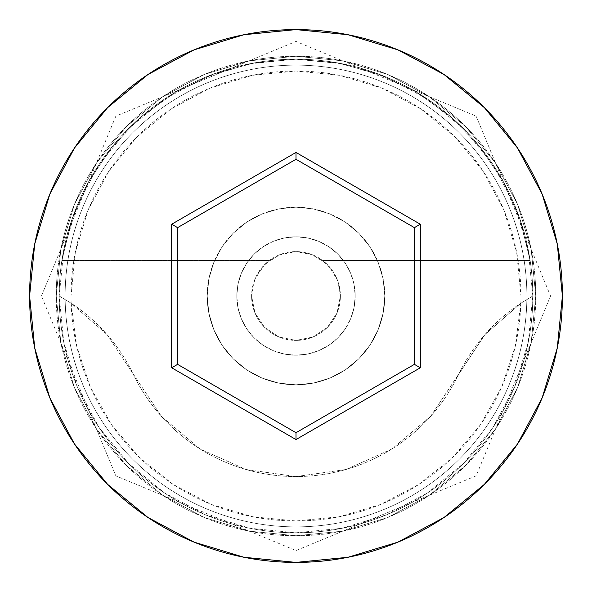 <?xml version="1.0" encoding="UTF-8"?>
<svg xmlns="http://www.w3.org/2000/svg" width="592" height="592" viewBox="0 0 592 592"><rect width="100%" height="100%" fill="white"/><g stroke="black" fill="none" stroke-linecap="round" stroke-linejoin="round"><path stroke-width="0.44" stroke-dasharray="2.96 2.22" d="M532.8 296L520.96 296A224.96 224.96 0 0 0 296 71.04A224.96 224.96 0 0 0 71.04 296L59.2 296A236.8 236.8 0 0 1 296 59.2A236.8 236.8 0 0 1 532.8 296L520.842 303.23A224.96 224.96 0 0 0 520.96 296L532.8 296A236.8 236.8 0 0 1 296 532.8A236.8 236.8 0 0 1 59.2 296A236.8 236.8 0 0 0 296 532.8A236.8 236.8 0 0 0 532.8 296A236.8 236.8 0 0 0 296 59.2A236.8 236.8 0 0 0 59.2 296L29.6 296A266.4 266.4 0 0 1 296 29.6A266.4 266.4 0 0 1 562.4 296L532.8 296A236.8 236.8 0 0 0 296 59.2A236.8 236.8 0 0 0 59.2 296A236.8 236.8 0 0 1 296 59.2A236.8 236.8 0 0 1 532.8 296A236.8 236.8 0 0 0 296 59.2A236.8 236.8 0 0 0 59.2 296A236.8 236.8 0 0 1 296 59.2A236.8 236.8 0 0 1 532.8 296A236.8 236.8 0 0 0 296 59.2A236.8 236.8 0 0 0 59.2 296A236.8 236.8 0 0 1 296 59.2A236.8 236.8 0 0 1 532.8 296A236.8 236.8 0 0 1 296 532.8A236.8 236.8 0 0 1 59.2 296A236.8 236.8 0 0 0 296 532.8A236.8 236.8 0 0 0 532.8 296A236.8 236.8 0 0 1 296 532.8A236.8 236.8 0 0 1 59.2 296A236.8 236.8 0 0 0 296 532.8A236.8 236.8 0 0 0 532.8 296L528.249 249.802L514.774 205.38L492.892 164.443L463.44 128.56L427.557 99.108L386.62 77.226L342.198 63.751L296 59.2L249.802 63.751L205.38 77.226L164.443 99.108L128.56 128.56L99.108 164.443L77.226 205.38L63.751 249.802L59.2 296L63.751 342.198L77.226 386.62L99.108 427.557L128.56 463.44L164.443 492.892L205.38 514.774L249.802 528.249L296 532.8L342.198 528.249L386.62 514.774L427.557 492.892L463.44 463.44L492.892 427.557L514.774 386.62L528.249 342.198L532.8 296L528.249 342.198L514.774 386.62L492.892 427.557L463.44 463.44L427.557 492.892L386.62 514.774L342.198 528.249L296 532.8L249.802 528.249L205.38 514.774L164.443 492.892L128.56 463.44L99.108 427.557L77.226 386.62L63.751 342.198L59.2 296L63.751 249.802L77.226 205.38L99.108 164.443L128.56 128.56L164.443 99.108L205.38 77.226L249.802 63.751L296 59.2L342.198 63.751L386.62 77.226L427.557 99.108L463.44 128.56L492.892 164.443L514.774 205.38L528.249 249.802L532.8 296A236.8 236.8 0 0 1 296 532.8A236.8 236.8 0 0 1 59.2 296A236.8 236.8 0 0 0 296 532.8A236.8 236.8 0 0 0 532.8 296L562.4 296A266.4 266.4 0 0 1 296 562.4A266.4 266.4 0 0 1 29.6 296L59.2 296A236.8 236.8 0 0 0 296 532.8A236.8 236.8 0 0 0 532.8 296L520.842 303.23L515.314 346.076L501.698 387.072L480.497 424.716L452.495 457.609L418.714 484.537L380.412 504.525L339.001 516.809L296 520.96L252.999 516.809L211.588 504.525L173.286 484.537L139.505 457.609L111.503 424.716L90.302 387.072L76.686 346.076L71.158 303.23L107.063 334.591L161.387 416.339L199.955 448.891L246.02 469.508L296 476.56L345.98 469.508L392.045 448.891L430.613 416.339L484.937 334.591L520.842 303.23A177.6 177.6 0 0 0 458.659 374.373A177.6 177.6 0 0 1 520.842 303.23L532.8 296A236.8 236.8 0 0 0 296 59.2A236.8 236.8 0 0 0 59.2 296L71.158 303.23L59.2 296A236.8 236.8 0 0 1 296 59.2A236.8 236.8 0 0 1 532.8 296A236.8 236.8 0 0 1 296 532.8A236.8 236.8 0 0 1 59.2 296L71.158 303.23A177.6 177.6 0 0 1 133.341 374.373A177.6 177.6 0 0 0 71.158 303.23A224.96 224.96 0 0 1 71.04 296L75.362 252.111L88.164 209.908L108.95 171.021L136.93 136.93L171.021 108.95L209.908 88.164L252.111 75.362L296 71.04L339.889 75.362L382.092 88.164L420.979 108.95L455.07 136.93L483.05 171.021L503.836 209.908L516.638 252.111L520.96 296A224.96 224.96 0 0 1 520.842 303.23L484.937 334.591L458.659 374.373A180.56 180.56 0 0 1 133.341 374.373A180.56 180.56 0 0 0 458.659 374.373L430.613 416.339L392.045 448.891L345.98 469.508L296 476.56L246.02 469.508L199.955 448.891L161.387 416.339L107.063 334.591L71.158 303.23A224.96 224.96 0 0 0 296 520.96A224.96 224.96 0 0 0 520.842 303.23L532.8 296M340.4 296A44.4 44.4 0 0 1 296 340.4A44.4 44.4 0 0 1 251.6 296A44.4 44.4 0 0 0 296 340.4A44.4 44.4 0 0 0 340.4 296L339.209 285.795L335.716 276.146L330.092 267.554L322.64 260.48L530.121 260.48A236.8 236.8 0 0 0 61.879 260.48A236.8 236.8 0 0 1 530.121 260.48L520.168 219.691L503.17 181.307L479.661 146.52L450.371 116.439L416.235 91.997L378.325 73.97L337.817 62.922L296 59.2L254.183 62.922L213.675 73.97L175.765 91.997L141.629 116.439L112.339 146.52L88.83 181.307L71.832 219.691L61.879 260.48L269.36 260.48L61.879 260.48L269.36 260.48L261.908 267.554L256.284 276.146L252.791 285.795L251.6 296L254.982 312.99L264.602 327.398L279.01 337.018L296 340.4L312.99 337.018L327.398 327.398L337.018 312.99L340.4 296L337.018 279.01L327.398 264.602L312.99 254.982L296 251.6L281.962 253.879L269.36 260.48L61.879 260.48L71.832 219.691L88.83 181.307L112.339 146.52L141.629 116.439L175.765 91.997L213.675 73.97L254.183 62.922L296 59.2L337.817 62.922L378.325 73.97L416.235 91.997L450.371 116.439L479.661 146.52L503.17 181.307L520.168 219.691L530.121 260.48L322.64 260.48L310.038 253.879L296 251.6L279.01 254.982L264.602 264.602L254.982 279.01L251.6 296L254.982 312.99L264.602 327.398L279.01 337.018L296 340.4L312.99 337.018L327.398 327.398L337.018 312.99L340.4 296A44.4 44.4 0 0 0 296 251.6A44.4 44.4 0 0 0 251.6 296A44.4 44.4 0 0 1 322.64 260.48L530.121 260.48L322.64 260.48A44.4 44.4 0 0 1 340.4 296M236.8 296A59.2 59.2 0 0 1 296 236.8A59.2 59.2 0 0 1 355.2 296A59.2 59.2 0 0 0 296 236.8A59.2 59.2 0 0 0 236.8 296L237.94 307.551L241.307 318.651L246.775 328.893L254.138 337.862L263.107 345.225L273.349 350.693L284.449 354.06L296 355.2L307.551 354.06L318.651 350.693L328.893 345.225L337.862 337.862L345.225 328.893L350.693 318.651L354.06 307.551L355.2 296L354.06 284.449L350.693 273.349L345.225 263.107L337.862 254.138L328.893 246.775L318.651 241.307L307.551 237.94L296 236.8L284.449 237.94L273.349 241.307L263.107 246.775L254.138 254.138L246.775 263.107L241.307 273.349L237.94 284.449L236.8 296A59.2 59.2 0 0 0 296 355.2A59.2 59.2 0 0 0 355.2 296A59.2 59.2 0 0 1 296 355.2A59.2 59.2 0 0 1 236.8 296L237.94 284.449L241.307 273.349L246.775 263.107L254.138 254.138L263.107 246.775L273.349 241.307L284.449 237.94L296 236.8L307.551 237.94L318.651 241.307L328.893 246.775L337.862 254.138L345.225 263.107L350.693 273.349L354.06 284.449L355.2 296L354.06 307.551L350.693 318.651L345.225 328.893L337.862 337.862L328.893 345.225L318.651 350.693L307.551 354.06L296 355.2L284.449 354.06L273.349 350.693L263.107 345.225L254.138 337.862L246.775 328.893L241.307 318.651L237.94 307.551L236.8 296M207.2 296A88.8 88.8 0 0 1 296 207.2A88.8 88.8 0 0 1 384.8 296A88.8 88.8 0 0 0 296 207.2A88.8 88.8 0 0 0 207.2 296L208.909 313.323L213.956 329.981L222.163 345.336L233.211 358.789L246.664 369.837L262.019 378.044L278.677 383.091L296 384.8L313.323 383.091L329.981 378.044L345.336 369.837L358.789 358.789L369.837 345.336L378.044 329.981L383.091 313.323L384.8 296L383.091 278.677L378.044 262.019L369.837 246.664L358.789 233.211L345.336 222.163L329.981 213.956L313.323 208.909L296 207.2L278.677 208.909L262.019 213.956L246.664 222.163L233.211 233.211L222.163 246.664L213.956 262.019L208.909 278.677L207.2 296A88.8 88.8 0 0 0 296 384.8A88.8 88.8 0 0 0 384.8 296A88.8 88.8 0 0 1 296 384.8A88.8 88.8 0 0 1 207.2 296L208.909 278.677L213.956 262.019L222.163 246.664L233.211 233.211L246.664 222.163L262.019 213.956L278.677 208.909L296 207.2L313.323 208.909L329.981 213.956L345.336 222.163L358.789 233.211L369.837 246.664L378.044 262.019L383.091 278.677L384.8 296L383.091 313.323L378.044 329.981L369.837 345.336L358.789 358.789L345.336 369.837L329.981 378.044L313.323 383.091L296 384.8L278.677 383.091L262.019 378.044L246.664 369.837L233.211 358.789L222.163 345.336L213.956 329.981L208.909 313.323L207.2 296M526.88 296A230.88 230.88 0 0 1 296 526.88A230.88 230.88 0 0 1 65.12 296A230.88 230.88 0 0 0 296 526.88A230.88 230.88 0 0 0 526.88 296A230.88 230.88 0 0 0 296 65.12A230.88 230.88 0 0 0 65.12 296A230.88 230.88 0 0 1 296 65.12A230.88 230.88 0 0 1 526.88 296A230.88 230.88 0 0 1 296 526.88A230.88 230.88 0 0 1 65.12 296A230.88 230.88 0 0 0 296 526.88A230.88 230.88 0 0 0 526.88 296A230.88 230.88 0 0 0 296 65.12A230.88 230.88 0 0 0 65.12 296A230.88 230.88 0 0 1 296 65.12A230.88 230.88 0 0 1 526.88 296M535.76 296A239.76 239.76 0 0 0 296 56.24A239.76 239.76 0 0 0 56.24 296A239.76 239.76 0 0 1 296 56.24A239.76 239.76 0 0 1 535.76 296A239.76 239.76 0 0 1 296 535.76A239.76 239.76 0 0 1 56.24 296A239.76 239.76 0 0 0 296 535.76A239.76 239.76 0 0 0 535.76 296L531.15 342.775L517.512 387.753L495.356 429.2L465.534 465.534L429.2 495.356L387.753 517.512L342.775 531.15L296 535.76L249.225 531.15L204.247 517.512L162.8 495.356L126.466 465.534L96.644 429.2L74.488 387.753L60.85 342.775L56.24 296L60.85 249.225L74.488 204.247L96.644 162.8L126.466 126.466L162.8 96.644L204.247 74.488L249.225 60.85L296 56.24L342.775 60.85L387.753 74.488L429.2 96.644L465.534 126.466L495.356 162.8L517.512 204.247L531.15 249.225L535.76 296L531.15 249.225L517.512 204.247L495.356 162.8L465.534 126.466L429.2 96.644L387.753 74.488L342.775 60.85L296 56.24L249.225 60.85L204.247 74.488L162.8 96.644L126.466 126.466L96.644 162.8L74.488 204.247L60.85 249.225L56.24 296L60.85 342.775L74.488 387.753L96.644 429.2L126.466 465.534L162.8 495.356L204.247 517.512L249.225 531.15L296 535.76L342.775 531.15L387.753 517.512L429.2 495.356L465.534 465.534L495.356 429.2L517.512 387.753L531.15 342.775L535.76 296M414.4 227.639L296 159.285L177.6 227.639L177.6 364.361L296 432.715L414.4 364.361L414.4 227.639L296 159.285L177.6 227.639L177.6 364.361L296 432.715L414.4 364.361L414.4 227.639M71.158 303.23L59.2 296L71.04 296A224.96 224.96 0 0 0 71.158 303.23M41.44 296L115.862 116.136L296 41.44L476.138 116.136L550.56 296L476.138 475.864L296 550.56L115.862 475.864L41.44 296"/><path stroke-width="0.89" d="M29.6 296A266.4 266.4 0 0 1 296 29.6A266.4 266.4 0 0 1 562.4 296A266.4 266.4 0 0 0 296 29.6A266.4 266.4 0 0 0 29.6 296L34.721 347.97L49.876 397.95L74.496 444.007L107.626 484.374L147.993 517.504L194.05 542.124L244.03 557.279L296 562.4L347.97 557.279L397.95 542.124L444.007 517.504L484.374 484.374L517.504 444.007L542.124 397.95L557.279 347.97L562.4 296L557.279 244.03L542.124 194.05L517.504 147.993L484.374 107.626L444.007 74.496L397.95 49.876L347.97 34.721L296 29.6L244.03 34.721L194.05 49.876L147.993 74.496L107.626 107.626L74.496 147.993L49.876 194.05L34.721 244.03L29.6 296A266.4 266.4 0 0 0 296 562.4A266.4 266.4 0 0 0 562.4 296A266.4 266.4 0 0 1 296 562.4A266.4 266.4 0 0 1 29.6 296M171.68 367.773L171.68 224.227L296 152.447L420.32 224.227L420.32 367.773L296 439.553L171.68 367.773L296 439.553L420.32 367.773L414.4 364.361L296 432.715L177.6 364.361L177.6 227.639L296 159.285L414.4 227.639L414.4 364.361L296 432.715L296 439.553L296 432.715L177.6 364.361L171.68 367.773L177.6 364.361L177.6 227.639L171.68 224.227L171.68 367.773M414.4 364.361L420.32 367.773L420.32 224.227L414.4 227.639L414.4 364.361M414.4 227.639L420.32 224.227L296 152.447L296 159.285L414.4 227.639M296 159.285L296 152.447L171.68 224.227L177.6 227.639L296 159.285"/></g></svg>
